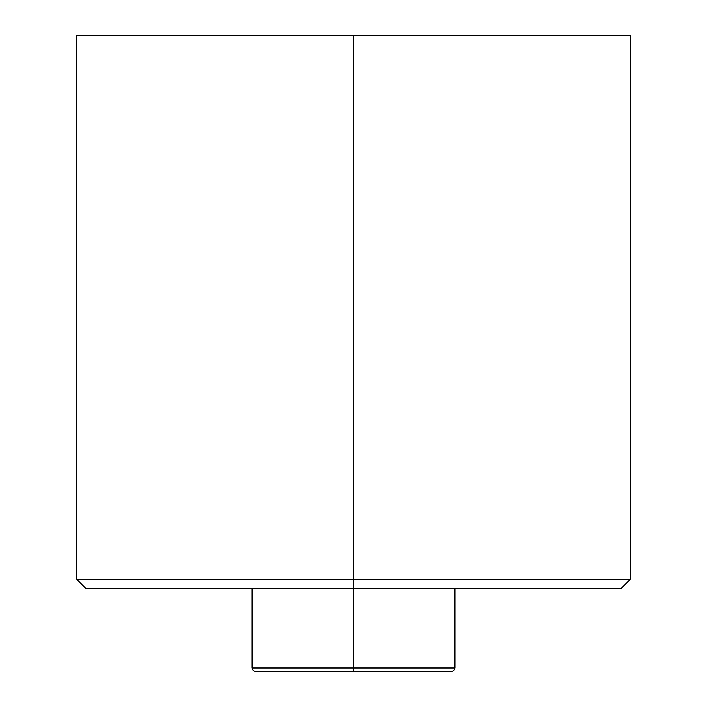 <?xml version="1.0" encoding="UTF-8"?>
<svg xmlns="http://www.w3.org/2000/svg" width="707" height="707" viewBox="0 0 707 707"><rect width="100%" height="100%" fill="white"/><g stroke="black" fill="none" stroke-linecap="round" stroke-linejoin="round"><path stroke-width="1.06" d="M353.5 579.431L353.5 588.657L620.932 588.657L353.5 588.657L353.5 671.65L451.252 671.65L255.748 671.65L353.5 671.65L353.5 667.965L454.937 667.965L353.5 667.965L353.5 588.657L86.068 588.657L353.5 588.657L353.5 579.431L630.149 579.431L353.5 579.431L353.5 35.35L353.5 579.431L76.851 579.431L353.5 579.431M630.149 35.35L76.851 35.35L630.149 35.35L630.149 579.431L620.932 588.657M252.063 588.657L252.063 667.965L353.5 667.965L252.063 667.965L253.141 670.572L255.748 671.65M454.937 588.657L454.937 667.965L453.859 670.572L451.252 671.65M76.851 35.35L76.851 579.431L86.068 588.657"/></g></svg>
